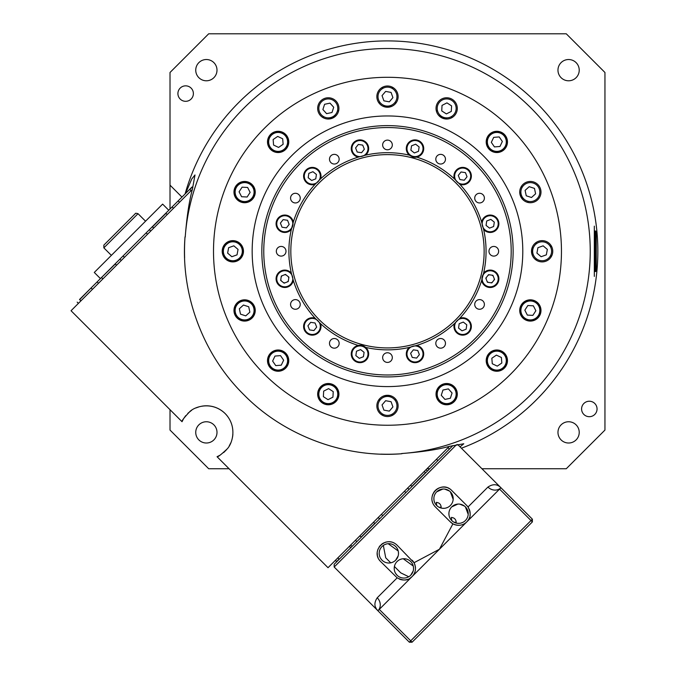<?xml version="1.0" encoding="UTF-8"?>
<svg xmlns="http://www.w3.org/2000/svg" width="676" height="676" viewBox="0 0 676 676"><rect width="100%" height="100%" fill="white"/><g stroke="black" fill="none" stroke-linecap="round" stroke-linejoin="round"><path stroke-width="1.01" d="M436.688 491.841A9.667 9.667 -135 0 0 436.688 505.513A9.667 9.667 -135 0 0 450.36 505.513A9.667 9.667 -135 0 0 450.36 491.841A9.667 9.667 -135 0 0 436.688 491.841L442.848 489.035M444.673 489.078L449.455 491.046M450.368 491.849L453.165 499.344M447.673 507.406L446.008 508.014M444.183 508.318L442.222 508.251M438.386 506.865L436.704 505.521L436.299 502.386C439.273 502.657 440.896 504.279 441.183 507.27L439.028 507.237M433.95 500.012L433.882 498.043M434.786 494.545L435.648 493.074M451.729 506.882A9.667 9.667 -135 0 0 451.729 520.545A9.667 9.667 -135 0 0 465.392 520.545A9.667 9.667 -135 0 0 465.392 506.882A9.667 9.667 -135 0 0 451.729 506.882L457.889 504.068M459.705 504.119L464.497 506.087M465.401 506.882L468.206 514.377M462.714 522.438L461.04 523.055M459.215 523.359L457.263 523.292M453.419 521.897L451.737 520.562L451.331 517.419C454.306 517.689 455.937 519.32 456.215 522.303L454.069 522.269M448.991 515.053L448.915 513.076M449.827 509.577L450.689 508.107M398.181 555.866L395.68 560.184A9.667 9.667 -135 0 0 395.68 546.521A9.667 9.667 -135 0 0 382.016 546.521L383.25 545.473M384.703 544.619L386.359 544.011M388.193 543.707L398.232 551.016M398.417 552.013L398.494 553.965M413.222 570.899L410.721 575.225A9.667 9.667 -135 0 0 410.721 561.553A9.667 9.667 -135 0 0 397.049 561.553L398.291 560.505M399.736 559.66L401.4 559.052M403.234 558.748L413.264 566.057M413.459 567.054L413.535 569.006M377.233 597.778A9.667 8.695 45 0 1 377.918 610.758L379.278 609.397L410.721 640.831L409.352 642.2L377.918 610.758C374.158 607.09 373.929 602.764 377.233 597.778L397.167 577.845C402.786 580.616 407.113 580.726 410.138 578.157A11.602 11.602 -135 0 0 412.09 576.586L466.761 521.914A11.602 11.602 -135 0 0 468.324 519.971C470.893 516.946 470.792 512.619 468.012 506.992A11.602 11.602 -135 0 0 466.761 505.513L468.012 506.992L487.945 487.058C492.939 483.754 497.266 483.982 500.933 487.742L532.375 519.176L500.933 487.742A9.667 8.695 -135 0 1 487.945 487.058A9.667 8.695 45 0 0 500.933 487.742L457.644 444.453M397.167 577.845L380.647 561.553C369.933 551.193 385.911 534.429 397.049 545.152L414.008 562.728L439.425 549.25L452.903 523.841L450.36 521.914A11.602 11.602 -135 0 0 466.761 521.914L468.324 519.971A11.602 11.602 -135 0 0 469.55 517.419M399.22 579.011A11.602 11.602 -135 0 0 407.586 579.383M379.278 609.397L409.631 579.045A9.667 4.217 45 0 0 410.138 578.157L412.09 576.586C415.799 572.648 416.441 568.026 414.008 562.728A11.602 11.602 -135 0 0 412.09 560.184M456.486 444.707L334.172 567.02L377.918 610.758M375.543 607.158L376.067 608.282M376.464 608.966L377.14 609.896M334.172 567.02L334.172 564.291L452.92 445.543M452.903 523.841C458.201 526.266 462.815 525.624 466.761 521.914L469.212 519.464A9.667 4.217 45 0 1 468.324 519.971M531.006 520.545L532.375 521.914L412.09 642.2L410.721 640.831L532.375 519.176L532.375 521.914L499.564 489.111L500.933 487.742M469.938 515.982A11.602 11.602 -135 0 0 469.186 509.07M468.662 508.022A11.602 11.602 -135 0 0 468.012 507M449.844 488.951A11.602 11.602 -135 0 0 447.757 487.878M446.65 487.506A11.602 11.602 -135 0 0 439.13 487.945M439.121 487.945A11.602 11.602 -135 0 0 433.51 492.821M432.995 493.81A11.602 11.602 -135 0 0 432.251 495.939M432.04 497.071A11.602 11.602 -135 0 0 431.93 498.237M432.082 500.561A11.602 11.602 -135 0 0 432.708 502.868M433.806 505.006A11.602 11.602 -135 0 0 435.327 506.882C424.604 495.762 441.377 479.732 451.729 490.472L466.761 505.513M450.36 521.914L435.327 506.882M395.156 543.622A11.602 11.602 -135 0 0 393.035 542.532M391.877 542.152A11.602 11.602 -135 0 0 389.57 541.78M388.387 541.763A11.602 11.602 -135 0 0 385.033 542.397M383.976 542.828A11.602 11.602 -135 0 0 381.23 544.611M380.436 545.363A11.602 11.602 -135 0 0 379.109 547.053M378.121 548.937A11.602 11.602 -135 0 0 377.495 550.991M377.25 553.154A11.602 11.602 -135 0 0 377.428 555.376M377.681 556.483A11.602 11.602 -135 0 0 378.053 557.582M379.135 559.686A11.602 11.602 -135 0 0 380.647 561.553M412.428 576.231A11.602 11.602 -135 0 0 415.343 570.206M415.486 568.339A11.602 11.602 -135 0 0 415.317 566.437M415.106 565.457A11.602 11.602 -135 0 0 414.008 562.728M397.057 575.225L395.587 573.349M397.049 561.553A9.667 9.667 -135 0 0 397.049 575.225A9.667 9.667 -135 0 0 410.721 575.225M382.016 546.521A9.667 9.667 -135 0 0 382.016 560.184A9.667 9.667 -135 0 0 395.68 560.184M382.016 560.193L380.554 558.308M532.375 521.914L532.375 519.176M409.352 642.2L412.09 642.2M469.212 519.464L499.564 489.111M409.631 579.045L412.09 576.586M362.463 344.633A96.651 96.651 0 0 0 455.827 182.926A96.651 96.651 0 0 0 294.119 226.257A96.651 96.651 0 0 0 362.463 344.633A96.651 96.651 0 0 0 480.839 276.29A96.651 96.651 0 0 0 412.495 157.914A96.651 96.651 0 0 0 294.119 226.257A96.651 96.651 0 0 0 362.463 344.633M493.252 276.138A4.056 4.056 0 0 0 492.06 275.191M489.424 274.802A4.056 4.056 0 0 0 488.004 275.36M486.348 277.447A4.056 4.056 0 0 0 486.12 278.951M487.1 281.436A4.056 4.056 0 0 0 488.292 282.382M490.937 282.779A4.056 4.056 0 0 0 492.348 282.222M494.012 280.126A4.056 4.056 0 0 0 494.232 278.622M286.125 274.955A4.056 4.056 0 0 0 284.621 274.735M282.137 275.715A4.056 4.056 0 0 0 281.191 276.906M280.793 279.543A4.056 4.056 0 0 0 281.36 280.962M283.447 282.619A4.056 4.056 0 0 0 284.951 282.847M287.435 281.867A4.056 4.056 0 0 0 288.382 280.675M288.77 278.03A4.056 4.056 0 0 0 288.213 276.619M314.551 167.69A8.695 8.695 0 0 0 303.904 173.842A8.695 8.695 0 0 0 315.109 184.328L320.534 178.895A8.695 8.695 0 0 0 314.551 167.69M419.999 129.902A125.651 125.651 0 0 1 508.851 283.793A125.651 125.651 0 0 1 354.959 372.637A125.651 125.651 0 0 1 266.116 218.754A125.651 125.651 0 0 1 419.999 129.902A125.651 125.651 0 0 0 266.116 218.754A125.651 125.651 0 0 0 354.959 372.637M338.989 160.449A4.833 4.833 0 0 0 335.575 154.525A4.833 4.833 0 0 0 329.651 157.947A4.833 4.833 0 0 0 333.074 163.862A4.833 4.833 0 0 0 338.989 160.449M285.83 252.52A4.833 4.833 0 0 0 282.416 246.605A4.833 4.833 0 0 0 276.492 250.019A4.833 4.833 0 0 0 279.915 255.942A4.833 4.833 0 0 0 285.83 252.52M287.038 215.348A8.695 8.695 0 0 0 276.383 221.5A8.695 8.695 0 0 0 291.331 229.477L293.316 222.066A8.695 8.695 0 0 0 287.038 215.348M409.276 347.422A8.695 8.695 0 0 0 412.749 362.37A8.695 8.695 0 0 0 423.404 356.218A8.695 8.695 0 0 0 416.686 345.436L409.276 347.422A98.586 98.586 0 0 1 365.691 347.422L362.218 345.563L358.28 345.436A8.695 8.695 0 0 0 357.714 362.37A8.695 8.695 0 0 0 365.691 347.422A8.695 8.695 0 0 0 358.28 345.436A98.586 98.586 0 0 1 320.534 323.643L315.109 318.219A8.695 8.695 0 0 0 303.904 324.201A8.695 8.695 0 0 0 318.658 332.389A8.695 8.695 0 0 0 320.534 323.643M459.857 318.219L454.424 323.643A8.695 8.695 0 0 0 460.407 334.848A8.695 8.695 0 0 0 471.062 328.697A8.695 8.695 0 0 0 459.857 318.219A98.586 98.586 0 0 0 481.642 280.472A8.695 8.695 0 0 0 498.584 281.039A8.695 8.695 0 0 0 483.627 273.062L481.642 280.472M481.642 222.066L483.627 229.477A8.695 8.695 0 0 0 498.584 226.004A8.695 8.695 0 0 0 492.432 215.348A8.695 8.695 0 0 0 481.642 222.066A98.586 98.586 0 0 0 459.857 184.328A8.695 8.695 0 0 0 471.062 178.346A8.695 8.695 0 0 0 456.308 170.149A8.695 8.695 0 0 0 454.424 178.895L459.857 184.328M412.749 156.976L416.686 157.111A8.695 8.695 0 0 0 417.253 140.169A8.695 8.695 0 0 0 409.276 155.125L412.749 156.976A8.695 8.695 0 0 0 416.686 157.111A98.586 98.586 0 0 1 454.424 178.895M287.038 270.383A8.695 8.695 0 0 0 276.383 276.535A8.695 8.695 0 0 0 282.534 287.19A8.695 8.695 0 0 0 293.316 280.472L291.331 273.062A8.695 8.695 0 0 0 287.038 270.383M362.218 140.169A8.695 8.695 0 0 0 351.562 146.32A8.695 8.695 0 0 0 358.28 157.111L365.691 155.125A8.695 8.695 0 0 0 362.218 140.169M484.227 199.361A4.833 4.833 0 0 0 480.805 193.446A4.833 4.833 0 0 0 474.89 196.86A4.833 4.833 0 0 0 478.304 202.783A4.833 4.833 0 0 0 484.227 199.361M498.465 252.52A4.833 4.833 0 0 0 495.052 246.605A4.833 4.833 0 0 0 489.137 250.019A4.833 4.833 0 0 0 492.55 255.942A4.833 4.833 0 0 0 498.465 252.52M484.227 305.679A4.833 4.833 0 0 0 480.805 299.764A4.833 4.833 0 0 0 474.89 303.178A4.833 4.833 0 0 0 478.304 309.101A4.833 4.833 0 0 0 484.227 305.679M445.307 344.599A4.833 4.833 0 0 0 441.893 338.676A4.833 4.833 0 0 0 435.969 342.098A4.833 4.833 0 0 0 439.392 348.013A4.833 4.833 0 0 0 445.307 344.599M392.148 358.838A4.833 4.833 0 0 0 388.734 352.923A4.833 4.833 0 0 0 382.81 356.337A4.833 4.833 0 0 0 386.233 362.26A4.833 4.833 0 0 0 392.148 358.838M300.076 305.679A4.833 4.833 0 0 0 296.654 299.764A4.833 4.833 0 0 0 290.739 303.178A4.833 4.833 0 0 0 294.153 309.101A4.833 4.833 0 0 0 300.076 305.679M300.076 199.361A4.833 4.833 0 0 0 296.654 193.446A4.833 4.833 0 0 0 290.739 196.86A4.833 4.833 0 0 0 294.153 202.783A4.833 4.833 0 0 0 300.076 199.361M392.148 146.202A4.833 4.833 0 0 0 388.734 140.287A4.833 4.833 0 0 0 382.81 143.701A4.833 4.833 0 0 0 386.233 149.616A4.833 4.833 0 0 0 392.148 146.202M441.893 154.525A4.833 4.833 0 0 0 435.969 157.947A4.833 4.833 0 0 0 439.392 163.862A4.833 4.833 0 0 0 445.307 160.449A4.833 4.833 0 0 0 441.893 154.525M335.575 338.676A4.833 4.833 0 0 0 329.651 342.098A4.833 4.833 0 0 0 333.074 348.013A4.833 4.833 0 0 0 338.989 344.599A4.833 4.833 0 0 0 335.575 338.676M446.659 97.766A10.63 10.63 0 0 0 436.028 108.397A10.63 10.63 0 0 0 446.659 119.027A10.63 10.63 0 0 0 457.297 108.397A10.63 10.63 0 0 0 446.659 97.766M496.835 131.288A10.63 10.63 0 0 0 486.205 141.918A10.63 10.63 0 0 0 496.835 152.548A10.63 10.63 0 0 0 507.465 141.918A10.63 10.63 0 0 0 496.835 131.288M530.356 181.455A10.63 10.63 0 0 0 519.726 192.094A10.63 10.63 0 0 0 530.356 202.724A10.63 10.63 0 0 0 540.986 192.094A10.63 10.63 0 0 0 530.356 181.455M542.127 240.639A10.63 10.63 0 0 0 531.497 251.269A10.63 10.63 0 0 0 542.127 261.899A10.63 10.63 0 0 0 552.757 251.269A10.63 10.63 0 0 0 542.127 240.639M530.356 299.823A10.63 10.63 0 0 0 519.726 310.453A10.63 10.63 0 0 0 530.356 321.083A10.63 10.63 0 0 0 540.986 310.453A10.63 10.63 0 0 0 530.356 299.823M496.835 349.991A10.63 10.63 0 0 0 486.205 360.621A10.63 10.63 0 0 0 496.835 371.251A10.63 10.63 0 0 0 507.465 360.621A10.63 10.63 0 0 0 496.835 349.991M446.659 383.512A10.63 10.63 0 0 0 436.028 394.142A10.63 10.63 0 0 0 446.659 404.78A10.63 10.63 0 0 0 457.297 394.142A10.63 10.63 0 0 0 446.659 383.512M387.483 395.283A10.63 10.63 0 0 0 376.853 405.913A10.63 10.63 0 0 0 387.483 416.551A10.63 10.63 0 0 0 398.113 405.913A10.63 10.63 0 0 0 387.483 395.283M328.299 383.512A10.63 10.63 0 0 0 317.669 394.142A10.63 10.63 0 0 0 328.299 404.78A10.63 10.63 0 0 0 338.93 394.142A10.63 10.63 0 0 0 328.299 383.512M278.132 349.991A10.63 10.63 0 0 0 267.502 360.621A10.63 10.63 0 0 0 278.132 371.251A10.63 10.63 0 0 0 288.762 360.621A10.63 10.63 0 0 0 278.132 349.991M244.611 299.823A10.63 10.63 0 0 0 233.972 310.453A10.63 10.63 0 0 0 244.611 321.083A10.63 10.63 0 0 0 255.241 310.453A10.63 10.63 0 0 0 244.611 299.823M232.84 240.639A10.63 10.63 0 0 0 222.201 251.269A10.63 10.63 0 0 0 232.84 261.899A10.63 10.63 0 0 0 243.47 251.269A10.63 10.63 0 0 0 232.84 240.639M244.611 181.455A10.63 10.63 0 0 0 233.972 192.094A10.63 10.63 0 0 0 244.611 202.724A10.63 10.63 0 0 0 255.241 192.094A10.63 10.63 0 0 0 244.611 181.455M278.132 131.288A10.63 10.63 0 0 0 267.502 141.918A10.63 10.63 0 0 0 278.132 152.548A10.63 10.63 0 0 0 288.762 141.918A10.63 10.63 0 0 0 278.132 131.288M328.299 97.766A10.63 10.63 0 0 0 317.669 108.397A10.63 10.63 0 0 0 328.299 119.027A10.63 10.63 0 0 0 338.93 108.397A10.63 10.63 0 0 0 328.299 97.766M387.483 85.996A10.63 10.63 0 0 0 376.853 96.626A10.63 10.63 0 0 0 387.483 107.256A10.63 10.63 0 0 0 398.113 96.626A10.63 10.63 0 0 0 387.483 85.996M387.483 425.246A173.977 173.977 0 0 0 561.46 251.269A173.977 173.977 0 0 0 387.483 77.292A173.977 173.977 0 0 0 213.506 251.269A173.977 173.977 0 0 0 387.483 425.246A173.977 173.977 0 0 1 264.46 128.254M387.483 115.959A135.318 135.318 0 0 0 252.165 251.269A135.318 135.318 0 0 0 387.483 386.587A135.318 135.318 0 0 0 522.793 251.269A135.318 135.318 0 0 0 387.483 115.959A135.318 135.318 0 0 0 252.165 251.269A135.318 135.318 0 0 0 387.483 386.587A135.318 135.318 0 0 0 522.793 251.269A135.318 135.318 0 0 0 387.483 115.959M551.067 257.024A8.695 8.695 0 0 1 550.315 256.035A8.695 8.695 0 0 0 551.067 257.024M224.652 256.035A8.695 8.695 0 0 1 223.9 257.024A8.695 8.695 0 0 0 224.652 256.035M393.238 87.686A8.695 8.695 0 0 1 392.249 88.438A8.695 8.695 0 0 0 393.238 87.686M382.717 88.438A8.695 8.695 0 0 1 381.729 87.686A8.695 8.695 0 0 0 382.717 88.438M388.624 106.293A144.977 144.977 0 0 1 391.767 106.352A144.977 144.977 0 0 0 383.191 106.352A144.977 144.977 0 0 1 388.624 106.293M438.977 115.74A144.977 144.977 0 0 1 446.904 119.027A144.977 144.977 0 0 0 438.977 115.74M486.923 145.762A144.977 144.977 0 0 1 492.99 151.83A144.977 144.977 0 0 0 486.923 145.762M519.726 191.849A144.977 144.977 0 0 1 523.013 199.775A144.977 144.977 0 0 0 519.726 191.849M532.401 246.985A144.977 144.977 0 0 1 532.401 255.562A144.977 144.977 0 0 0 532.401 246.985M523.013 302.764A144.977 144.977 0 0 1 519.726 310.69A144.977 144.977 0 0 0 523.013 302.764M492.99 350.709A144.977 144.977 0 0 1 486.923 356.776A144.977 144.977 0 0 0 492.99 350.709M446.904 383.512A144.977 144.977 0 0 1 438.977 386.799A144.977 144.977 0 0 0 446.904 383.512M391.767 396.187A144.977 144.977 0 0 1 383.191 396.187A144.977 144.977 0 0 0 391.767 396.187M394.826 399.938L396.22 399.862M436.273 391.894L437.364 391.514M451.374 385.709L452.421 385.202M486.374 362.522L487.235 361.745M497.958 351.021L498.727 350.16M521.416 316.207L521.914 315.16M527.719 301.15L528.108 300.06M536.068 260.006L536.144 258.612M536.144 243.926L536.068 242.532M528.108 202.479L527.643 201.161M522.016 187.59L521.416 186.331M498.727 152.379L497.958 151.517M487.235 140.794L486.374 140.025M452.421 117.337L451.162 116.737M437.592 111.109L436.273 110.644M396.22 102.684L394.826 102.608M380.14 102.608L378.746 102.684M338.693 110.644L337.375 111.109M323.804 116.737L322.545 117.337M288.593 140.025L287.731 140.794M277.008 151.517L276.23 152.379M253.551 186.331L253.044 187.379M247.239 201.389L246.858 202.479M238.89 242.532L238.814 243.926M238.814 258.612L238.89 260.006M246.858 300.06L247.239 301.15M253.044 315.16L253.551 316.207M276.23 350.16L277.008 351.021M287.731 361.745L288.593 362.522M322.545 385.202L323.593 385.709M337.603 391.514L338.693 391.894M378.746 399.862L380.14 399.938M335.989 386.799A144.977 144.977 0 0 1 328.063 383.512A144.977 144.977 0 0 0 335.989 386.799M288.044 356.776A144.977 144.977 0 0 1 281.976 350.709A144.977 144.977 0 0 0 288.044 356.776M255.241 310.69A144.977 144.977 0 0 1 251.954 302.764A144.977 144.977 0 0 0 255.241 310.69M242.566 255.562A144.977 144.977 0 0 1 242.566 246.985A144.977 144.977 0 0 0 242.566 255.562M251.954 199.775A144.977 144.977 0 0 1 255.241 191.849A144.977 144.977 0 0 0 251.954 199.775M281.976 151.83A144.977 144.977 0 0 1 288.044 145.762A144.977 144.977 0 0 0 281.976 151.83M328.063 119.027A144.977 144.977 0 0 1 335.989 115.74A144.977 144.977 0 0 0 328.063 119.027M223.9 245.515A8.695 8.695 0 0 1 224.652 246.503A8.695 8.695 0 0 0 223.9 245.515M381.729 414.853A8.695 8.695 0 0 1 382.717 414.101A8.695 8.695 0 0 0 381.729 414.853M392.249 414.101A8.695 8.695 0 0 1 393.238 414.853A8.695 8.695 0 0 0 392.249 414.101M550.315 246.503A8.695 8.695 0 0 1 551.067 245.515A8.695 8.695 0 0 0 550.315 246.503M103.85 247.855L103.85 245.118L135.293 213.684C135.166 213.143 136.079 213.143 138.022 213.684L103.85 247.855L111.371 255.367M127.384 221.593L114.675 234.293M124.443 257.336L123.074 255.967L119.88 259.161L91.066 287.976L92.435 289.345M91.066 287.976L79.531 299.51L80.9 300.879M191.046 190.725L189.686 189.364L162.992 216.05M178.151 200.89L179.52 202.259M167.285 214.495L165.781 213.261L123.074 255.967M147.512 234.268L146.143 232.899M448.027 447.706L449.388 449.067L448.027 447.706M337.873 557.852L339.242 559.221M381.416 514.309L382.785 515.678L405.853 492.61L404.485 491.241M355.466 540.259L356.827 541.628M350.776 547.687L349.407 546.318M436.493 459.232L437.862 460.601M168.78 210.261L162.629 204.11L94.285 272.453L100.437 278.605M383.334 545.414L385.734 557.827L390.736 562.829M394.404 566.496L400.775 572.868L408.735 576.746M152.387 226.654L153.621 228.158M410.594 485.131L411.819 486.365L425.491 472.693L424.258 471.468M335.38 560.345L336.614 561.57L339.107 559.086M359.86 535.865L361.094 537.099L374.757 523.427L373.532 522.193M192.821 187.514L192.026 187.015L189.246 189.795M79.971 299.079L90.567 288.483L79.667 299.645M106.402 272.648L112.267 266.783M324.598 104.29L322.891 109.546L326.592 113.653L332 112.503L333.707 107.247L330.006 103.141L324.598 104.29M337.569 106.419A9.472 9.472 0 0 0 326.331 99.135A9.472 9.472 0 0 0 319.038 110.374A9.472 9.472 0 0 0 330.277 117.658A9.472 9.472 0 0 0 337.569 106.419M355.584 147.926L357.207 152.041L361.592 152.691L364.347 149.227L362.716 145.112L358.339 144.453L355.584 147.926M364.955 142.29A8.019 8.019 0 0 0 353.683 143.582A8.019 8.019 0 0 0 354.976 154.855A8.019 8.019 0 0 0 366.248 153.562A8.019 8.019 0 0 0 364.955 142.29M422.644 145.56A8.213 8.213 0 0 1 418.013 156.215A8.213 8.213 0 0 1 407.358 151.593A8.213 8.213 0 0 1 411.988 140.929A8.213 8.213 0 0 1 422.644 145.56M411.532 145.822L410.881 150.199L414.346 152.953L418.469 151.331L419.12 146.946L415.647 144.199L411.532 145.822M461.032 171.974L458.286 175.439L459.908 179.554L464.285 180.213L467.04 176.74L465.418 172.625L461.032 171.974M470.597 177.273A8.019 8.019 0 0 0 463.846 168.155A8.019 8.019 0 0 0 454.728 174.907A8.019 8.019 0 0 0 461.48 184.024A8.019 8.019 0 0 0 470.597 177.273M490.827 219.37L486.712 221.001L486.061 225.378L489.525 228.133L493.641 226.511L494.3 222.125L490.827 219.37M496.463 228.741A8.019 8.019 0 0 0 495.17 217.469A8.019 8.019 0 0 0 483.898 218.762A8.019 8.019 0 0 0 485.191 230.034A8.019 8.019 0 0 0 496.463 228.741M493.193 286.43A8.213 8.213 0 0 1 482.537 281.799A8.213 8.213 0 0 1 487.159 271.144A8.213 8.213 0 0 1 497.823 275.774A8.213 8.213 0 0 1 493.193 286.43M492.931 275.318L488.554 274.667L485.799 278.132L487.421 282.255L491.807 282.906L494.553 279.441L492.931 275.318M466.778 324.826L463.313 322.072L459.198 323.694L458.539 328.071L462.012 330.826L466.127 329.204L466.778 324.826M461.48 334.383A8.019 8.019 0 0 0 470.597 327.632A8.019 8.019 0 0 0 463.846 318.514A8.019 8.019 0 0 0 454.728 325.266A8.019 8.019 0 0 0 461.48 334.383M419.382 354.621L417.751 350.498L413.374 349.847L410.619 353.311L412.242 357.435L416.627 358.086L419.382 354.621M410.011 360.249A8.019 8.019 0 0 0 421.283 358.956A8.019 8.019 0 0 0 419.99 347.684A8.019 8.019 0 0 0 408.718 348.977A8.019 8.019 0 0 0 410.011 360.249M352.323 356.979A8.213 8.213 0 0 1 356.953 346.323A8.213 8.213 0 0 1 367.609 350.954A8.213 8.213 0 0 1 362.978 361.609A8.213 8.213 0 0 1 352.323 356.979M363.435 356.717L364.085 352.34L360.621 349.585L356.497 351.216L355.846 355.593L359.311 358.348L363.435 356.717M313.926 330.564L316.681 327.1L315.058 322.984L310.681 322.334L307.926 325.798L309.549 329.913L313.926 330.564M304.369 325.266A8.019 8.019 0 0 0 311.121 334.383A8.019 8.019 0 0 0 320.238 327.632A8.019 8.019 0 0 0 313.487 318.514A8.019 8.019 0 0 0 304.369 325.266M284.131 283.168L288.255 281.546L288.905 277.16L285.441 274.405L281.317 276.036L280.667 280.413L284.131 283.168M278.504 273.797A8.019 8.019 0 0 0 279.796 285.069A8.019 8.019 0 0 0 291.069 283.776A8.019 8.019 0 0 0 289.776 272.504A8.019 8.019 0 0 0 278.504 273.797M281.774 216.109A8.213 8.213 0 0 1 292.429 220.739A8.213 8.213 0 0 1 287.799 231.395A8.213 8.213 0 0 1 277.143 226.764A8.213 8.213 0 0 1 281.774 216.109M282.036 227.22L286.413 227.871L289.167 224.407L287.537 220.283L283.16 219.632L280.405 223.105L282.036 227.22M308.188 177.72L311.653 180.467L315.768 178.844L316.419 174.467L312.954 171.712L308.839 173.335L308.188 177.72M313.487 168.155A8.019 8.019 0 0 0 304.369 174.907A8.019 8.019 0 0 0 311.121 184.024A8.019 8.019 0 0 0 320.238 177.273A8.019 8.019 0 0 0 313.487 168.155M594.322 226.139L594.322 276.399M594.322 271.566L595.286 271.566L595.286 230.972L594.322 230.972M595.286 271.566A0.963 0.963 0 0 0 596.257 270.603L596.257 231.936A0.963 0.963 0 0 0 595.286 230.972M392.807 87.424A8.213 8.213 0 0 1 391.759 88.176A8.213 8.213 0 0 0 392.807 87.424A8.213 8.213 0 0 1 391.759 88.176M383.207 88.176A8.213 8.213 0 0 1 382.303 87.534A8.213 8.213 0 0 0 383.207 88.176A8.213 8.213 0 0 1 382.303 87.534M223.629 245.946A8.213 8.213 0 0 1 224.39 246.994A8.213 8.213 0 0 0 223.629 245.946A8.213 8.213 0 0 1 224.39 246.994M224.39 255.545A8.213 8.213 0 0 1 223.748 256.449A8.213 8.213 0 0 0 224.39 255.545A8.213 8.213 0 0 1 223.748 256.449M382.337 415.225A8.019 8.019 0 0 1 383.41 414.472M391.556 414.472A8.019 8.019 0 0 1 392.621 415.225M392.663 415.005A8.213 8.213 0 0 1 392.807 415.123A8.213 8.213 0 0 0 391.759 414.363A8.213 8.213 0 0 1 392.663 415.005M382.16 415.123A8.213 8.213 0 0 1 383.207 414.363A8.213 8.213 0 0 0 382.16 415.123M551.43 256.415A8.019 8.019 0 0 1 550.678 255.342M550.678 247.196A8.019 8.019 0 0 1 551.43 246.132M551.219 246.089A8.213 8.213 0 0 1 551.329 245.946A8.213 8.213 0 0 0 550.577 246.994A8.213 8.213 0 0 1 551.219 246.089M551.329 256.593A8.213 8.213 0 0 1 550.577 255.545A8.213 8.213 0 0 0 551.329 256.593M184.616 257.928A202.969 202.969 0 0 1 185.021 236.862C180.475 293.181 202.445 354.165 243.859 394.7C284.537 436.366 345.63 458.26 401.89 453.731L401.696 453.528C421.672 451.99 437.558 449.608 449.346 446.38L328.021 567.705L217.047 456.722C217.689 457.272 221.06 454.678 227.153 448.948C232.392 443.65 237.724 426.573 225.167 413.585A26.584 26.584 0 0 0 201.693 406.217M230.778 442.898L229.198 445.999M226.544 449.692L223.688 452.548M219.675 455.387L217.047 456.722M227.204 415.875A26.584 26.584 0 0 0 225.167 413.585C212.154 400.995 195.051 406.403 189.812 411.591C184.075 417.692 181.481 421.063 182.03 421.706L183.526 418.79M183.619 418.638L185.706 415.664M187.784 413.382L191.688 410.222M195.837 407.983L199.259 406.775M182.03 421.706L71.048 310.732L192.373 189.407L194.992 174.966L191.722 179.03L185.528 193.522M232.536 437.059A26.584 26.584 0 0 0 232.874 434.347M401.696 453.528A202.758 202.758 0 0 0 530.854 107.898A202.758 202.758 0 0 0 185.224 237.056C186.753 217.123 189.136 201.237 192.373 189.407M461.404 448.213A210.354 210.354 0 0 0 536.229 102.524A210.354 210.354 0 0 0 185.08 193.961M594.787 403.496A7.732 7.732 0 0 0 583.853 403.496A7.732 7.732 0 0 0 583.853 414.43A7.732 7.732 0 0 0 594.787 414.43A7.732 7.732 0 0 0 594.787 403.496M191.114 88.108A7.732 7.732 0 0 0 180.179 88.108A7.732 7.732 0 0 0 180.179 99.051A7.732 7.732 0 0 0 191.114 99.051A7.732 7.732 0 0 0 191.114 88.108M213.886 424.866A10.63 10.63 0 0 0 198.854 424.866A10.63 10.63 0 0 0 198.854 439.899A10.63 10.63 0 0 0 213.886 439.899A10.63 10.63 0 0 0 213.886 424.866M213.886 62.64A10.63 10.63 0 0 0 198.854 62.64A10.63 10.63 0 0 0 198.854 77.672A10.63 10.63 0 0 0 213.886 77.672A10.63 10.63 0 0 0 213.886 62.64M576.113 62.64A10.63 10.63 0 0 0 561.08 62.64A10.63 10.63 0 0 0 561.08 77.672A10.63 10.63 0 0 0 576.113 77.672A10.63 10.63 0 0 0 576.113 62.64M576.113 424.866A10.63 10.63 0 0 0 561.08 424.866A10.63 10.63 0 0 0 561.08 439.899A10.63 10.63 0 0 0 576.113 439.899A10.63 10.63 0 0 0 576.113 424.866M387.483 77.292A173.977 173.977 0 0 1 510.498 374.293M401.89 453.731A202.969 202.969 0 0 1 380.833 454.137M229.063 468.738L208.69 468.738L170.014 430.063L170.014 409.69M170.014 209.036L170.014 72.484L208.69 33.8L566.268 33.8L604.952 72.484L604.952 430.063L566.268 468.738L481.929 468.738M170.014 185.139L181.962 197.088M449.346 446.38L463.787 443.76L460.043 446.853M429.716 468.738L426.987 468.738M286.092 136.442A9.667 9.667 0 0 1 283.607 149.878A9.667 9.667 0 0 1 270.172 147.402A9.667 9.667 0 0 1 272.648 133.958A9.667 9.667 0 0 1 286.092 136.442M273.138 139.543L273.577 145.053L278.571 147.427L283.126 144.292L282.686 138.783L277.692 136.408L273.138 139.543M249.866 183.982A9.667 9.667 0 0 1 252.714 197.35A9.667 9.667 0 0 1 239.346 200.197A9.667 9.667 0 0 1 236.499 186.829A9.667 9.667 0 0 1 249.866 183.982M239.084 191.807L241.602 196.724L247.12 197.012L250.128 192.373L247.619 187.455L242.093 187.167L239.084 191.807M231.082 260.775A9.667 9.667 0 0 0 242.338 253.027A9.667 9.667 0 0 0 234.589 241.763A9.667 9.667 0 0 1 242.338 253.027A9.667 9.667 0 0 1 231.082 260.775A9.667 9.667 0 0 1 223.334 249.512A9.667 9.667 0 0 1 234.589 241.763A9.667 9.667 0 0 0 223.334 249.512A9.667 9.667 0 0 0 231.082 260.775M227.626 253.12L231.834 256.711L237.039 254.86L238.045 249.419L233.837 245.836L228.632 247.686L227.626 253.12M234.555 241.957A9.472 9.472 0 0 0 223.519 249.554A9.472 9.472 0 0 0 231.116 260.581A9.472 9.472 0 0 0 242.152 252.993A9.472 9.472 0 0 0 234.555 241.957M242.591 300.997A9.667 9.667 0 0 1 254.058 308.433A9.667 9.667 0 0 1 246.622 319.9A9.667 9.667 0 0 1 235.155 312.464A9.667 9.667 0 0 1 242.591 300.997M240.504 314.154L245.76 315.861L249.866 312.16L248.717 306.752L243.453 305.045L239.346 308.746L240.504 314.154M272.648 352.661A9.667 9.667 0 0 1 286.092 355.145A9.667 9.667 0 0 1 283.607 368.581A9.667 9.667 0 0 1 270.172 366.105A9.667 9.667 0 0 1 272.648 352.661M275.757 365.615L281.267 365.175L283.641 360.181L280.506 355.627L274.997 356.066L272.622 361.06L275.757 365.615M320.196 388.886A9.667 9.667 0 0 1 333.564 386.038A9.667 9.667 0 0 1 336.411 399.406A9.667 9.667 0 0 1 323.043 402.254A9.667 9.667 0 0 1 320.196 388.886M328.012 399.668L332.938 397.15L333.226 391.632L328.587 388.624L323.66 391.134L323.373 396.66L328.012 399.668M389.334 411.126L392.917 406.918L391.066 401.713L385.633 400.707L382.041 404.916L383.892 410.121L389.334 411.126M378.171 404.197A9.472 9.472 0 0 0 385.759 415.233A9.472 9.472 0 0 0 396.795 407.636A9.472 9.472 0 0 0 389.199 396.601A9.472 9.472 0 0 0 378.171 404.197M437.211 396.161A9.667 9.667 0 0 1 444.647 384.695A9.667 9.667 0 0 1 456.114 392.131A9.667 9.667 0 0 1 448.678 403.597A9.667 9.667 0 0 1 437.211 396.161M450.368 398.248L452.067 392.993L448.365 388.886L442.957 390.035L441.259 395.299L444.96 399.406L450.368 398.248M488.875 366.105A9.667 9.667 0 0 1 491.351 352.661A9.667 9.667 0 0 1 504.795 355.145A9.667 9.667 0 0 1 502.31 368.581A9.667 9.667 0 0 1 488.875 366.105M501.829 362.995L501.389 357.486L496.395 355.111L491.841 358.246L492.28 363.756L497.274 366.13L501.829 362.995M525.1 318.557A9.667 9.667 0 0 1 522.244 305.189A9.667 9.667 0 0 1 535.612 302.341A9.667 9.667 0 0 1 538.468 315.709A9.667 9.667 0 0 1 525.1 318.557M535.874 310.74L533.364 305.814L527.846 305.527L524.838 310.166L527.348 315.092L532.865 315.371L535.874 310.74M547.34 249.419L543.132 245.836L537.919 247.686L536.921 253.12L541.121 256.711L546.335 254.86L547.34 249.419M540.411 260.581A9.472 9.472 0 0 0 551.439 252.993A9.472 9.472 0 0 0 543.85 241.957A9.472 9.472 0 0 0 532.815 249.554A9.472 9.472 0 0 0 540.411 260.581M534.462 188.384L529.207 186.686L525.1 190.387L526.249 195.795L531.505 197.493L535.612 193.792L534.462 188.384M532.333 201.355A9.472 9.472 0 0 0 539.617 190.117A9.472 9.472 0 0 0 528.378 182.824A9.472 9.472 0 0 0 521.095 194.063A9.472 9.472 0 0 0 532.333 201.355M502.31 149.878A9.667 9.667 0 0 1 488.875 147.402A9.667 9.667 0 0 1 491.351 133.958A9.667 9.667 0 0 1 504.795 136.442A9.667 9.667 0 0 1 502.31 149.878M499.209 136.924L493.7 137.363L491.325 142.357L494.452 146.912L499.97 146.472L502.344 141.478L499.209 136.924M446.946 102.879L442.028 105.388L441.741 110.906L446.38 113.914L451.298 111.405L451.585 105.887L446.946 102.879M454.61 113.551A9.472 9.472 0 0 0 451.813 100.445A9.472 9.472 0 0 0 438.716 103.242A9.472 9.472 0 0 0 441.512 116.34A9.472 9.472 0 0 0 454.61 113.551M385.633 91.412L382.041 95.62L383.892 100.834L389.334 101.831L392.917 97.631L391.066 92.418L385.633 91.412M396.795 98.341A9.472 9.472 0 0 0 389.199 87.314A9.472 9.472 0 0 0 378.171 94.902A9.472 9.472 0 0 0 385.759 105.938A9.472 9.472 0 0 0 396.795 98.341M355.458 370.769A123.716 123.716 0 0 0 506.983 283.295A123.716 123.716 0 0 0 419.5 131.769A123.716 123.716 0 0 0 267.983 219.252A123.716 123.716 0 0 0 355.458 370.769M454.424 323.643A98.586 98.586 0 0 1 416.686 345.436M483.627 229.477A98.586 98.586 0 0 1 483.627 273.062M365.691 155.125A98.586 98.586 0 0 1 409.276 155.125M320.534 178.895A98.586 98.586 0 0 1 358.28 157.111M293.316 222.066A98.586 98.586 0 0 1 315.109 184.328M291.331 273.062A98.586 98.586 0 0 1 291.331 229.477M315.109 318.219A98.586 98.586 0 0 1 293.316 280.472M121.249 260.53L119.88 259.161M98.493 283.286L97.124 281.917M173.462 208.318L172.093 206.949M150.697 231.074L149.337 229.713M407.679 488.055L409.039 489.416M378.222 517.503L379.591 518.872M166.059 213.261L152.387 226.933M192.314 187.007L189.821 189.5M116.559 265.22L115.326 263.995L101.67 277.38M407.535 151.517A8.019 8.019 0 0 0 417.945 156.038A8.019 8.019 0 0 0 422.458 145.627A8.019 8.019 0 0 0 412.056 141.115A8.019 8.019 0 0 0 407.535 151.517M487.235 271.329A8.019 8.019 0 0 0 482.715 281.731A8.019 8.019 0 0 0 493.125 286.252A8.019 8.019 0 0 0 497.637 275.842A8.019 8.019 0 0 0 487.235 271.329M367.423 351.021A8.019 8.019 0 0 0 357.021 346.501A8.019 8.019 0 0 0 352.5 356.911A8.019 8.019 0 0 0 362.911 361.432A8.019 8.019 0 0 0 367.423 351.021M287.731 231.217A8.019 8.019 0 0 0 292.252 220.807A8.019 8.019 0 0 0 281.841 216.295A8.019 8.019 0 0 0 277.321 226.697A8.019 8.019 0 0 0 287.731 231.217M383.41 88.074A8.019 8.019 0 0 1 382.337 87.322M392.621 87.322A8.019 8.019 0 0 1 391.556 88.074M224.28 255.342A8.019 8.019 0 0 1 223.528 256.415M223.528 246.132A8.019 8.019 0 0 1 224.28 247.196M270.332 147.292A9.472 9.472 0 0 0 283.498 149.726A9.472 9.472 0 0 0 285.931 136.552A9.472 9.472 0 0 0 272.758 134.118A9.472 9.472 0 0 0 270.332 147.292M239.456 200.037A9.472 9.472 0 0 0 252.554 197.24A9.472 9.472 0 0 0 249.765 184.142A9.472 9.472 0 0 0 236.659 186.939A9.472 9.472 0 0 0 239.456 200.037M246.579 319.714A9.472 9.472 0 0 0 253.872 308.476A9.472 9.472 0 0 0 242.633 301.183A9.472 9.472 0 0 0 235.341 312.422A9.472 9.472 0 0 0 246.579 319.714M283.498 368.42A9.472 9.472 0 0 0 285.931 355.255A9.472 9.472 0 0 0 272.758 352.821A9.472 9.472 0 0 0 270.332 365.995A9.472 9.472 0 0 0 283.498 368.42M336.251 399.296A9.472 9.472 0 0 0 333.454 386.199A9.472 9.472 0 0 0 320.356 388.987A9.472 9.472 0 0 0 323.145 402.093A9.472 9.472 0 0 0 336.251 399.296M455.928 392.173A9.472 9.472 0 0 0 444.69 384.881A9.472 9.472 0 0 0 437.397 396.119A9.472 9.472 0 0 0 448.636 403.411A9.472 9.472 0 0 0 455.928 392.173M504.634 355.255A9.472 9.472 0 0 0 491.46 352.821A9.472 9.472 0 0 0 489.027 365.995A9.472 9.472 0 0 0 502.2 368.42A9.472 9.472 0 0 0 504.634 355.255M535.51 302.502A9.472 9.472 0 0 0 522.413 305.298A9.472 9.472 0 0 0 525.201 318.396A9.472 9.472 0 0 0 538.299 315.608A9.472 9.472 0 0 0 535.51 302.502M491.46 134.118A9.472 9.472 0 0 0 489.027 147.292A9.472 9.472 0 0 0 502.2 149.726A9.472 9.472 0 0 0 504.634 136.552A9.472 9.472 0 0 0 491.46 134.118M138.022 213.684L145.543 221.196M350.658 545.067L352.027 546.436L350.658 545.067M426.041 469.693L427.266 470.918M78.408 303.372L77.182 302.138M102.887 278.892L101.653 277.659M115.326 263.995L110.306 268.735"/></g></svg>
